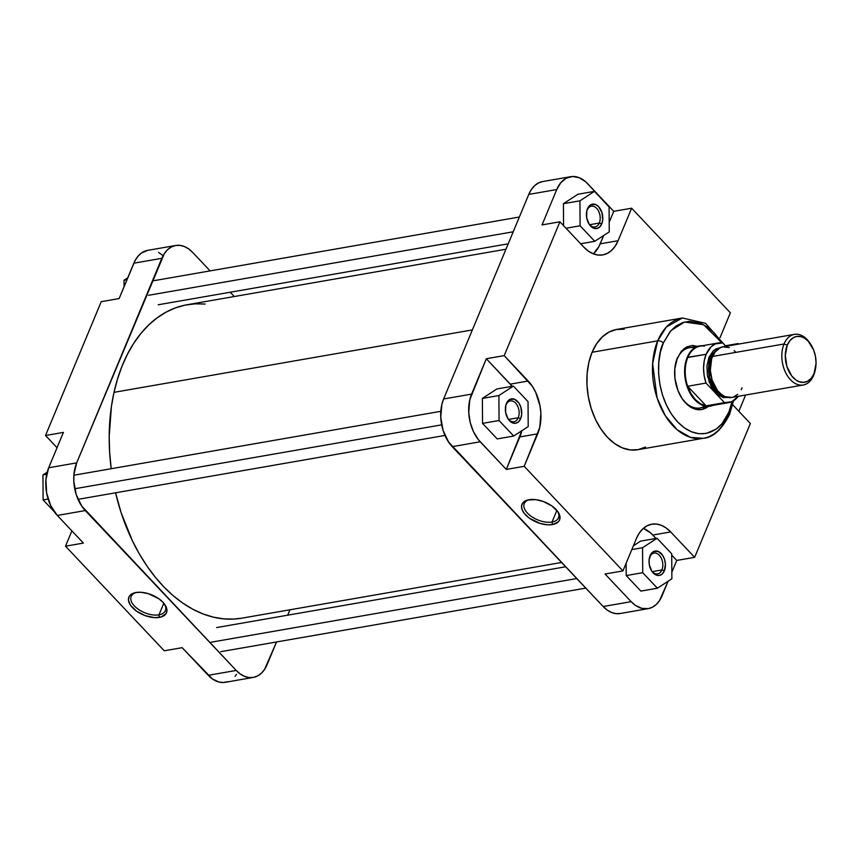 <?xml version="1.0" encoding="UTF-8"?>
<svg xmlns="http://www.w3.org/2000/svg" width="859" height="859" viewBox="0 0 859 859"><rect width="100%" height="100%" fill="white"/><g stroke="black" fill="none" stroke-linecap="round" stroke-linejoin="round"><path stroke-width="1.29" d="M136.592 592.42A18.533 9.878 -157.4 0 0 134.809 606.368A18.533 9.878 -157.4 0 0 158.969 614.84L159.43 617.396A20.369 10.856 22.6 0 1 132.511 607.71A20.369 10.856 22.6 0 1 135.711 592.56A20.369 10.856 22.6 0 1 135.947 592.517L130.138 595.244L128.925 597.026L128.474 600.258L130.428 605.144L136.484 611.114L145.192 615.635L154.491 617.632L160.869 617.073L165.937 613.82L166.947 610.792L166.292 607.259L162.963 602.299L158.894 598.798L148.306 593.655L140.887 592.28L135.947 592.517A20.369 10.856 22.6 0 1 164.928 604.725A20.369 10.856 22.6 0 1 159.43 617.396L158.969 614.84A18.533 9.878 22.6 0 1 138.879 609.665A18.533 9.878 22.6 0 1 131.18 596.404A18.533 9.878 22.6 0 1 136.592 592.42M163.801 603.233L158.969 614.84L163.801 603.233M175.698 245.481A34.263 22.227 -99.9 0 1 192.717 252.471L188.647 248.906L184.309 246.501L179.864 245.363L175.483 245.513L171.338 246.973L167.591 249.668L164.38 253.502L76.666 462.883L48.695 467.758L76.666 462.883L73.906 474.716L73.81 481.276L76.183 494.44L81.637 505.972L236.225 670.439L240.295 674.004L244.632 676.409L249.078 677.547L253.448 677.386L257.593 675.936L261.351 673.241L264.561 669.408L276.534 641.974L267.117 664.587A34.263 22.227 -99.9 0 1 253.244 677.429A34.263 22.227 -99.9 0 1 236.225 670.439L85.277 510.568L57.295 515.443L50.595 505.403L46.601 492.808L45.935 479.59L48.695 467.758A34.263 22.227 80.1 0 0 57.295 515.443L83.398 543.081L65.509 546.195L164.262 650.789L65.509 546.195L71.888 530.883L65.509 546.195L83.398 543.081L57.295 515.443L85.277 510.568A34.263 22.227 -99.9 0 1 76.666 462.883L161.825 258.312L133.843 263.187L161.825 258.312A34.263 22.227 -99.9 0 1 175.698 245.481L147.716 250.356A34.263 22.227 80.1 0 0 133.843 263.187L119.122 298.556L135.035 260.664L137.934 256.326L141.424 253.04L147.512 250.388M158.528 252.417L162.748 255.424M236.579 674.283L235.055 676.334M227.581 681.692L223.308 682.508L218.873 682.014L212.313 678.878L182.151 647.675L164.262 650.789L182.151 647.675L208.243 675.314A34.263 22.227 80.1 0 0 225.262 682.304L253.244 677.429M48.695 467.758L63.416 432.388L48.695 467.758M236.225 670.439L208.243 675.314L236.225 670.439M101.233 301.67L45.527 435.502L57.038 447.7L45.527 435.502L63.416 432.388L45.527 435.502L101.233 301.67L119.122 298.556L101.233 301.67M192.717 252.471L210.111 270.886L192.717 252.471M230.255 292.221L234.314 296.527L230.255 292.221M289.934 609.783L287.679 615.184L289.934 609.783M164.413 604.006A18.533 9.878 22.6 0 1 165.4 610.642A18.533 9.878 22.6 0 1 158.969 614.84A18.533 9.878 -157.4 0 0 164.413 604.006M54.267 511.728L43.122 499.917L42.95 474.952L47.202 472.182L42.95 474.952L46.697 474.297L42.95 474.952L43.122 499.917L48.125 499.047L43.122 499.917L54.267 511.728M124.05 286.723L124.007 280.227L127.776 277.768L124.007 280.227L126.971 279.712L124.007 280.227L124.05 286.723M505.962 249.217L187.176 304.73A159.076 103.209 80.1 0 0 114.011 392.338L472.364 329.92L114.011 392.338A159.076 103.209 80.1 0 0 111.198 468.724L109.608 451.845L109.19 436.469L111.412 406.565L114.011 392.338L117.586 378.776L122.096 366.009L127.486 354.155L133.714 343.342L140.726 333.668L148.446 325.217L156.8 318.088L165.712 312.332L175.096 308.016L184.857 305.181L194.896 303.85L205.14 304.032M241.851 618.158L234.035 619.06L223.802 618.877L213.483 617.181L203.164 613.981L192.964 609.31L182.967 603.222L173.271 595.759L163.972 587.008L155.157 577.055L146.921 565.974L139.33 553.894L132.469 540.923L121.162 512.823L115.568 492.798A159.076 103.209 80.1 0 0 241.766 618.179L561.571 562.473M661.924 569.925A10.555 6.851 80.1 0 0 659.283 555.236A10.555 6.851 80.1 0 0 649.758 557.04L650.08 555.687A12.391 8.042 -99.9 0 1 661.247 553.572A12.391 8.042 -99.9 0 1 664.361 570.806L661.924 569.925L652.303 571.611L661.924 569.925A10.555 6.851 -99.9 0 1 657.661 573.887A10.555 6.851 -99.9 0 1 651.305 570.333A10.555 6.851 80.1 0 0 661.924 569.925L664.361 570.806L662.278 573.941L659.422 575.444L656.233 575.079L651.874 571.267L649.318 564.739L649.082 559.961L651.004 553.937L653.516 551.575L658.209 551.414L662.568 555.225L664.544 559.402L665.403 564.159L664.361 570.806A12.391 8.042 -99.9 0 1 651.584 570.806A12.391 8.042 -99.9 0 1 649.361 558.049A12.391 8.042 -99.9 0 1 650.08 555.687L649.758 557.04A10.555 6.851 -99.9 0 1 654.032 553.089A10.555 6.851 -99.9 0 1 661.366 558.382A10.555 6.851 -99.9 0 1 661.924 569.925M518.245 417.753A10.555 6.851 80.1 0 0 515.593 403.064A10.555 6.851 80.1 0 0 506.08 404.868L506.402 403.505A12.391 8.042 -99.9 0 1 517.569 401.389A12.391 8.042 -99.9 0 1 520.683 418.634L518.245 417.753L508.614 419.428L518.245 417.753A10.555 6.851 -99.9 0 1 513.972 421.705A10.555 6.851 -99.9 0 1 507.626 418.161A10.555 6.851 80.1 0 0 518.245 417.753L520.683 418.634L518.6 421.758L515.744 423.262L512.555 422.907L508.195 419.085L505.64 412.567L505.747 405.545L507.325 401.765L509.838 399.403L514.53 399.231L518.89 403.054L520.855 407.22L521.681 414.349L520.683 418.634A12.391 8.042 -99.9 0 1 507.905 418.623A12.391 8.042 -99.9 0 1 505.683 405.867A12.391 8.042 -99.9 0 1 506.402 403.505L506.08 404.868A10.555 6.851 -99.9 0 1 510.353 400.917A10.555 6.851 -99.9 0 1 517.687 406.2A10.555 6.851 -99.9 0 1 518.245 417.753M599.303 223.029A10.555 6.851 80.1 0 0 596.651 208.34A10.555 6.851 80.1 0 0 587.137 210.144L587.459 208.78A12.391 8.042 -99.9 0 1 598.626 206.665A12.391 8.042 -99.9 0 1 601.74 223.909L599.303 223.029L589.671 224.704L599.303 223.029A10.555 6.851 -99.9 0 1 595.029 226.991A10.555 6.851 -99.9 0 1 588.683 223.437A10.555 6.851 80.1 0 0 599.303 223.029L601.74 223.909L599.657 227.044L596.801 228.537L593.612 228.183L589.253 224.371L586.697 217.842L586.804 210.82L588.383 207.04L590.895 204.678L595.588 204.517L598.626 206.665L601.912 212.506L602.739 219.636L601.74 223.909A12.391 8.042 -99.9 0 1 588.952 223.898A12.391 8.042 -99.9 0 1 586.729 211.142A12.391 8.042 -99.9 0 1 587.459 208.78L587.137 210.144A10.555 6.851 -99.9 0 1 591.411 206.192A10.555 6.851 -99.9 0 1 598.744 211.475A10.555 6.851 -99.9 0 1 599.303 223.029M694.716 347.831A30.591 19.854 80.1 0 0 677.075 359.137L674.787 368.983L674.949 378.347L677.976 390.587L682.1 398.555L687.425 404.729L691.42 407.563L695.597 409.249L701.846 409.485L708.213 406.522M552.036 522.025A18.533 9.878 -157.4 0 0 557.47 511.191A18.533 9.878 22.6 0 1 558.468 517.827A18.533 9.878 22.6 0 1 552.036 522.025L556.868 510.429L552.036 522.025A18.533 9.878 22.6 0 1 531.946 516.85A18.533 9.878 22.6 0 1 524.248 503.589A18.533 9.878 22.6 0 1 529.659 499.605A18.533 9.878 -157.4 0 0 527.877 513.553A18.533 9.878 -157.4 0 0 552.036 522.025L552.498 524.581L552.036 522.025M529.015 499.713A20.369 10.856 22.6 0 1 557.996 511.91A20.369 10.856 22.6 0 1 552.498 524.581L558.307 521.853L559.52 520.071L559.982 516.839L558.028 511.964L551.961 505.983L543.253 501.473L535.758 499.637L527.576 500.024L522.508 503.277L521.51 506.305L522.154 509.838L524.409 513.575L529.552 518.299L540.15 523.442L547.559 524.817L552.498 524.581A20.369 10.856 22.6 0 1 525.579 514.895A20.369 10.856 22.6 0 1 528.779 499.755A20.369 10.856 22.6 0 1 529.015 499.713M724.298 344.588L705.529 323.328L682.4 317.98L666.423 326.968L657.683 340.851A61.064 39.621 -99.9 0 1 682.4 317.98L616.805 329.405A61.064 39.621 80.1 0 0 592.087 352.276L657.683 340.851A4.284 2.287 22.6 0 1 663.363 342.913L660.388 352.233L658.789 362.519L658.617 373.397L659.895 384.424L662.557 395.194L666.509 405.287L671.598 414.317L677.622 421.93L684.365 427.836L691.549 431.819L698.915 433.709L706.173 433.451L716.245 429.06L722.043 423.627L728.819 412.234L732.083 401.582L728.819 412.234A4.284 2.287 22.6 0 1 729.559 414.435A4.284 2.287 -157.4 0 0 728.819 412.234C724.728 426.601 702.104 446.981 677.622 421.93C653.656 395.666 656.641 354.488 663.363 342.913A4.284 2.287 -157.4 0 0 657.683 340.851L652.636 363.615L657.071 397.889L665.285 415.702L677.107 429.725L690.593 437.392L703.349 438.294A61.064 39.621 -99.9 0 1 660.947 407.692A61.064 39.621 -99.9 0 1 657.683 340.851L592.087 352.276A61.064 39.621 80.1 0 0 595.351 419.106A61.064 39.621 80.1 0 0 637.765 449.719L703.349 438.294C713.002 437.65 721.732 429.704 729.559 414.446L733.5 400.82M698.678 346.596L692.375 345.436L686.405 347.036L681.262 351.277L677.075 359.137A30.591 19.854 80.1 0 0 675.399 364.474A30.591 19.854 -99.9 0 1 677.075 359.137A30.591 19.854 -99.9 0 1 689.466 347.68M729.559 414.435A4.284 2.287 22.6 0 1 728.078 415.412A61.064 39.621 -99.9 0 1 703.349 438.294M738.847 411.3L745.612 395.033L738.847 411.3M593.344 253.845L598.895 246.619L603.673 235.516L600.216 243.827L618.104 240.713L631.633 208.211L730.375 312.805L720.025 337.684L730.375 312.805L631.633 208.211L618.104 240.713A37.936 24.61 -99.9 0 1 602.739 254.93A37.936 24.61 -99.9 0 1 583.895 247.188L588.404 251.139L593.204 253.792L598.122 255.059L602.975 254.887L607.56 253.276L611.715 250.291L615.269 246.05L618.104 240.713L600.216 243.827A37.936 24.61 80.1 0 1 593.344 253.845M609.192 222.256L613.745 211.325L585.655 181.764L579.234 177.716L572.588 176.492L566.264 178.189L560.83 182.666L556.75 189.538L542.029 224.908L559.918 221.794L583.895 247.188L559.918 221.794L504.212 355.615L559.918 221.794L542.029 224.908L556.75 189.538A34.263 22.227 -99.9 0 1 570.623 176.696A34.263 22.227 -99.9 0 1 587.642 183.686L613.745 211.325L631.633 208.211L613.745 211.325L609.192 222.256M563.568 225.659L563.418 203.701L577.914 194.252L594.428 191.374L579.932 200.823L580.104 225.788L594.761 241.315L609.256 231.876L609.085 206.901L594.428 191.374L579.932 200.823L563.418 203.701L577.914 194.252L594.428 191.374L609.085 206.901L609.256 231.876L594.761 241.315L580.673 243.773L594.761 241.315L580.104 225.788L566.017 228.247L580.104 225.788L579.932 200.823L563.418 203.701L563.568 225.659M512.383 386.55L486.323 358.74L469.798 399.725L468.735 412.503L470.206 422.445L473.492 431.744L478.323 439.604L506.305 469.433L521.821 430.703M482.371 398.415L496.856 388.977L513.371 386.099L498.886 395.548L499.047 420.513L513.714 436.039L528.199 426.601L528.038 401.625L513.371 386.099L496.856 388.977L482.371 398.415L498.886 395.548L482.371 398.415L482.533 423.39L482.371 398.415M497.2 438.917L482.533 423.39L499.047 420.513L482.533 423.39L497.2 438.917L513.714 436.039L497.2 438.917M620.402 613.487L616.021 613.637L611.576 612.499L607.238 610.094L603.168 606.529L631.15 601.654L605.047 574.016L622.936 570.902L605.047 574.016L631.15 601.654L603.168 606.529L452.221 446.659L480.202 441.784L506.305 469.433L524.194 466.308L622.936 570.902L636.465 538.4A37.936 24.61 -99.9 0 1 651.831 524.183A37.936 24.61 -99.9 0 1 670.675 531.925L694.652 557.33L750.358 423.498L732.673 404.761L750.358 423.498L694.652 557.33L670.675 531.925L652.786 535.039L656.008 538.453L650.585 532.913L643.337 528.382A37.936 24.61 80.1 0 1 652.786 535.039L670.675 531.925L666.165 527.974L661.366 525.321L656.448 524.054L651.594 524.226L647.01 525.837L642.854 528.822L639.3 533.063L636.465 538.4L622.936 570.902L524.194 466.308L539.71 427.589L540.891 413.447L540.043 406.071L535.619 392.133L532.215 386.11L504.212 355.615L486.323 358.74L471.602 394.109L443.62 398.973A34.263 22.227 80.1 0 0 452.221 446.659L480.202 441.784A34.263 22.227 -99.9 0 1 471.602 394.109L443.62 398.973L441.827 404.6L440.753 417.377L443.126 430.531L448.591 442.063L603.168 606.529A34.263 22.227 80.1 0 0 620.187 613.519L648.169 608.644A34.263 22.227 -99.9 0 1 631.15 601.654L635.22 605.23L641.78 608.355L648.384 608.612L652.529 607.152L656.276 604.457L659.487 600.634L668.109 581.232L662.042 595.813A34.263 22.227 -99.9 0 1 648.169 608.644M671.835 572.277L676.763 560.444L671.727 555.097L676.763 560.444L671.835 572.277M633.384 545.819L640.546 541.149L657.049 538.271L642.564 547.72L642.725 572.685L657.393 588.222L671.878 578.773L671.717 553.808L657.049 538.271L640.546 541.149L633.384 545.819M640.878 591.089L626.211 575.562L626.136 563.236L626.211 575.562L642.725 572.685L626.211 575.562L640.878 591.089L657.393 588.222L640.878 591.089M649.254 558.575A10.555 6.851 -99.9 0 1 649.758 557.04A10.555 6.851 80.1 0 0 649.254 558.575M586.633 211.679A10.555 6.851 -99.9 0 1 587.137 210.144A10.555 6.851 80.1 0 0 586.633 211.679M570.623 176.696L542.641 181.571A34.263 22.227 80.1 0 0 528.768 194.413L556.75 189.538L528.768 194.413L443.62 398.973L528.768 194.413L531.324 189.592L534.534 185.759L538.292 183.064L542.437 181.614M505.575 406.404A10.555 6.851 -99.9 0 1 506.08 404.868A10.555 6.851 80.1 0 0 505.575 406.404M663.363 342.913L670.127 331.531L675.926 326.098L682.497 322.64L689.594 321.298L700.622 323.328L707.805 327.311L714.548 333.217L721.85 342.816L703.5 324.659L684.473 322.039L670.922 330.618L663.363 342.913M699.956 407.95A30.591 19.854 -99.9 0 1 681.047 396.901A30.591 19.854 80.1 0 0 704.852 406.039M624.235 329.19L616.44 329.469L609.052 332.057L602.363 336.868L596.64 343.686L592.087 352.276L588.887 362.305L587.169 373.375L586.987 385.068L588.361 396.922L591.217 408.508L595.47 419.364L600.946 429.071L607.431 437.263L614.679 443.62L622.41 447.893L630.334 449.933L638.13 449.644L645.517 447.056M694.652 557.33L676.763 560.444L694.652 557.33M512.189 386.303A37.936 24.61 80.1 0 0 510.3 384.134L528.188 381.02A37.936 24.61 -99.9 0 1 537.723 433.816L519.835 436.93A37.936 24.61 80.1 0 0 521.8 430.767M524.194 466.308L506.305 469.433L519.835 436.93L537.723 433.816L524.194 466.308M528.188 381.02L510.3 384.134L486.323 358.74L504.212 355.615L528.188 381.02M671.717 553.808L657.049 538.271L642.564 547.72L631.816 549.588L642.564 547.72L642.725 572.685L657.393 588.222L671.878 578.773L671.717 553.808M528.038 401.625L513.371 386.099L498.886 395.548L499.047 420.513L513.714 436.039L528.199 426.601L528.038 401.625M738.611 344.083L738.106 343.557L736.818 344.395L738.106 343.557L725.415 345.769L738.106 343.557L738.611 344.083M708.396 406.371A32.427 21.035 -99.9 0 1 681.327 397.352A32.427 21.035 -99.9 0 1 675.507 363.958A32.427 21.035 -99.9 0 1 677.397 357.773M728.926 397.588L717.877 394.893L708.976 381.761L708.976 357.28A1.224 0.655 -157.4 0 0 710.597 357.87L709.459 377.198L715.042 389.578L724.223 396.246A24.17 15.677 80.1 0 1 710.597 357.87L712.014 357.623L710.597 357.87A1.224 0.655 22.6 0 1 708.976 357.28L713.249 350.869L716.03 348.872L720.701 347.616M811.25 345.189L810.531 344.008A25.695 16.675 80.1 0 0 784.02 343.997L787.263 345.168A23.247 15.086 -99.9 0 1 811.25 345.189A23.247 15.086 -99.9 0 1 815.427 369.123A23.247 15.086 -99.9 0 1 814.064 373.558L813.645 375.372A25.695 16.675 80.1 0 0 815.137 370.476L815.427 369.123M718.414 342.945A30.29 19.65 -99.9 0 1 722.73 342.924L725.909 346.295L722.73 342.924L715.364 343.879L711.048 346.832L706.152 354.295A30.29 19.65 -99.9 0 1 718.414 342.945L700.064 346.145A30.29 19.65 80.1 0 0 687.801 357.484A30.29 19.65 80.1 0 0 687.662 386.271L706.012 383.071A30.29 19.65 -99.9 0 1 706.152 354.295L687.232 357.365A30.591 19.854 -99.9 0 1 699.613 345.909A30.591 19.854 -99.9 0 1 702.426 345.726A30.591 19.854 80.1 0 0 687.232 357.365L687.801 357.484A30.29 19.65 -99.9 0 1 704.38 346.123M716.256 350.493A24.17 15.677 80.1 0 0 710.597 357.87L716.256 350.493M794.425 334.366L722.87 346.832A25.695 16.675 80.1 0 0 712.465 356.453L784.02 343.997A25.695 16.675 -99.9 0 1 794.425 334.366A25.695 16.675 -99.9 0 1 810.896 344.62M815.277 369.778A25.695 16.675 -99.9 0 1 813.645 375.372A25.695 16.675 -99.9 0 1 803.24 384.993A25.695 16.675 -99.9 0 1 785.394 372.119A25.695 16.675 -99.9 0 1 784.02 343.997L712.465 356.453A25.695 16.675 80.1 0 0 713.84 384.585A25.695 16.675 80.1 0 0 731.685 397.459L803.24 384.993M714.527 404.374A30.29 19.65 -99.9 0 1 706.141 405.835A30.29 19.65 -99.9 0 1 687.662 386.271A30.29 19.65 -99.9 0 1 687.801 357.484L706.152 354.295L704.24 360.812L703.564 368.092L704.165 375.673L706.012 383.071L724.491 402.646L731.857 401.69L738.257 396.31A30.29 19.65 -99.9 0 1 728.808 402.624A30.29 19.65 -99.9 0 1 724.491 402.646L706.141 405.835A30.29 19.65 80.1 0 0 710.457 405.813L728.808 402.624M787.263 345.168L785.287 355.401L786.93 366.578L791.826 376.049L795.864 379.946L798.806 381.579L803.326 382.405L807.61 381.256L811.293 378.218L814.064 373.558L816.05 363.314L815.492 356.56L813.656 350.032L808.222 341.195L804.013 337.855L801.018 336.653L796.54 336.481L793.727 337.469L790.033 340.508L787.263 345.168L784.02 343.997A25.695 16.675 80.1 0 0 790.473 379.753A25.695 16.675 80.1 0 0 813.645 375.372L814.064 373.558A23.247 15.086 -99.9 0 1 793.104 377.52A23.247 15.086 -99.9 0 1 787.263 345.168M731.847 397.427L725.221 396.697L721.968 394.893L717.512 390.587L712.1 380.118L710.318 370.25L711.714 358.493L715.526 351.299L718.156 348.84L722.709 346.853L729.334 347.594M734.144 350.622L735.637 352.072M742.09 387.828L741.199 389.728M737.763 394.324L733.425 397.008M729.688 397.352L723.224 397.577L716.825 394.045L711.456 387.259L707.419 375.845L706.925 366.052L708.976 357.28L720.229 347.648M687.232 357.365A30.591 19.854 80.1 0 0 689.788 392.692A30.591 19.854 80.1 0 0 712.82 405.405A30.591 19.854 -99.9 0 1 710.114 406.189A30.591 19.854 -99.9 0 1 688.864 390.856A30.591 19.854 -99.9 0 1 687.232 357.365M706.141 405.835L687.662 386.271L706.012 383.071L724.491 402.646L706.141 405.835L687.662 386.271L690.99 393.637L695.414 399.639L700.6 403.816L706.141 405.835M513.21 231.79L148.532 295.303L513.21 231.79M576.733 578.536L211.153 642.199L576.733 578.536M441.676 424.851L74.733 488.76L441.676 424.851M683.968 348.636L699.613 345.909M694.459 408.916L710.114 406.189M675.292 364.968L675.507 363.958M680.779 396.471L681.327 397.352M588.415 223.029L588.952 223.898M507.358 417.742L507.905 418.623M651.036 569.925L651.584 570.806M508.206 243.816L158.196 304.773M519.351 217.026L153.997 280.668M585.774 588.114L220.817 651.67M565.63 566.779L216.618 627.564M444.973 435.438L78.029 499.337M440.817 411.311L73.874 475.22"/></g></svg>

